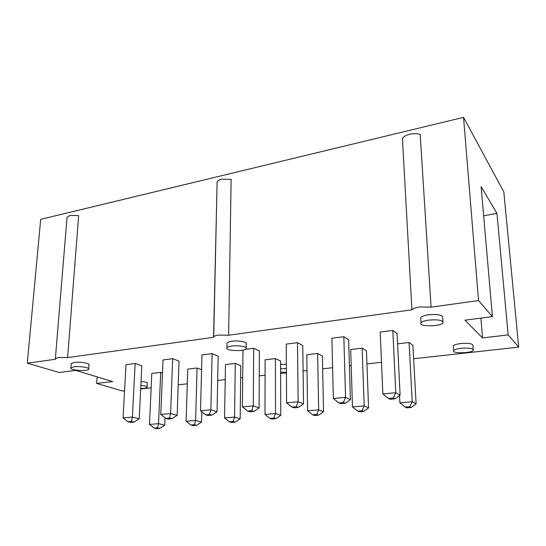 <?xml version="1.0" encoding="UTF-8"?>
<svg xmlns="http://www.w3.org/2000/svg" width="546" height="546" viewBox="0 0 546 546"><rect width="100%" height="100%" fill="white"/><g stroke="black" fill="none" stroke-linecap="round" stroke-linejoin="round"><path stroke-width="0.82" d="M518.7 347.106L503.822 191.919L463.54 117.349L478.542 300.559L492.41 316.632L481.135 186.677L496.949 213.343L508.162 334.889L518.7 347.106L413.636 358.742M381.497 362.305L366.939 363.916M351.201 365.663L349.413 365.861M332.61 367.717L322.659 368.823M307.016 370.557L303.098 370.987M286.418 372.836L280.61 373.478M265.076 375.204L259.254 375.846M242.697 377.682L240.636 377.907M225.218 379.62L217.677 380.453M187.285 383.818L178.208 384.828M151.14 387.824L140.677 388.984M124.556 390.772L122.495 390.997L96.676 383.449L97.106 376.883M96.676 383.449L112.578 381.572L75.669 370.372L59.207 372.495L27.3 363.172L40.704 219.342L463.54 117.349M508.162 334.889L482.534 337.919L464.974 320.174L492.41 316.632M27.3 363.172L55.453 359.261L55.378 358.538L58.442 357.459L67.602 357.575L213.568 337.326L213.725 336.821C214.319 336.049 215.909 335.476 218.496 335.094L228.624 335.237L411.93 309.8C413.008 308.538 415.622 307.596 419.772 306.968L431.087 307.145L478.542 300.559M226.979 343.796L226.993 342.956C227.573 342.205 229.17 341.646 231.77 341.27C238.527 340.26 247.918 342.083 246.185 344.021L246.15 347.904M245.331 349.358L253.672 348.287L259.357 350.976L259.118 407.896L253.89 411.411L249.815 411.773L247.611 411.049L251.692 410.681L253.89 411.411M240.172 418.802L234.555 417.083L224.556 417.943L225.478 364.578L235.278 363.397L240.772 365.718L240.172 418.802L235.265 422.099L231.531 422.406L229.402 421.785L233.149 421.471L235.265 422.099M217.049 411.711L210.858 409.814L200.512 410.769L201.979 354.927L212.114 353.624L218.168 356.176L217.049 411.711L211.821 415.151L207.965 415.492L205.61 414.803L209.487 414.462L211.821 415.151M280.78 415.349L275.518 413.54L265.001 414.448L265.11 359.807L275.416 358.565L280.562 361.002L280.78 415.349L275.873 418.721L271.949 419.048L269.949 418.386L273.887 418.059L275.873 418.721M303.515 403.863L298.136 401.747L286.602 402.818L286.24 344.11L297.509 342.663L302.777 345.495L303.515 403.863L298.293 407.466L293.994 407.848L291.939 407.077L296.26 406.695L298.293 407.466M323.519 411.718L318.666 409.814L307.582 410.769L306.797 354.791L317.642 353.487L322.399 356.047L323.519 411.718L318.625 415.165L314.489 415.506L312.64 414.817L316.796 414.469L318.625 415.165M71.198 364.052L71.239 363.534L74.338 362.469C80.228 361.575 90.568 363.404 88.984 365.021L88.725 368.782M160.688 372.372L158.538 423.648L149.481 424.433L151.788 373.444L160.688 372.372L162.496 373M139.21 418.782L132.385 417.062L123.055 417.929L126.003 364.687L135.162 363.506L141.817 365.82L139.21 418.782L134.002 422.072L130.514 422.379L127.935 421.758L131.429 421.444L134.002 422.072M172.666 358.695L170.605 413.534L160.79 414.441L163.036 359.93L172.666 358.695L179.033 361.118L177.136 415.335L171.915 418.7L168.25 419.028L165.772 418.373L169.451 418.038L171.915 418.7M197.079 367.99L195.611 420.447L186.097 421.266L187.749 369.116L197.079 367.99L201.597 369.71M141.045 381.415C145.468 381.845 147.55 382.521 147.304 383.449L147.147 386.937M280.576 364.523L286.363 364.196M350.436 399.597L345.55 397.372L333.347 398.498L331.907 338.24L343.823 336.711L348.621 339.701L350.436 399.597L345.236 403.289L340.684 403.692L338.813 402.887L343.386 402.477L345.236 403.289M368.57 407.889L364.175 405.883L352.477 406.893L350.696 349.508L362.128 348.13L366.455 350.825L368.57 407.889L363.697 411.411L359.336 411.773L357.65 411.049L362.032 410.681L363.697 411.411M453.357 346.744L453.296 345.884C454.156 344.86 456.599 344.082 460.626 343.564C468.755 342.984 472.856 343.659 472.932 345.604L473.232 349.454M420.789 318.823L420.713 317.56C421.703 316.332 424.297 315.404 428.494 314.783C437.96 314.032 442.676 314.967 442.642 317.574L442.915 321.587M392.82 330.419L395.789 392.724L382.848 393.925L380.207 332.043L392.82 330.419L397.078 333.586L400.109 395.092L394.935 398.873L390.11 399.297L388.452 398.443L393.297 398.007L394.935 398.873M397.584 343.864L409.063 342.478L412.892 345.325L416.12 403.842L411.274 407.452L406.668 407.835L405.18 407.07L409.807 406.681L411.274 407.452M66.981 218.059L67.056 217.171L70.011 215.431L78.665 215.602L67.602 357.575M217.103 182.733L213.568 337.21M216.967 182.76L217.124 181.955C217.69 180.726 219.192 179.805 221.628 179.19L231.142 179.395L228.624 335.237M431.087 307.145L420.202 134.514C417.11 133.477 413.588 133.388 409.65 134.261C405.808 135.258 403.405 136.746 402.443 138.725L411.93 309.8M496.949 213.343L483.66 215.793M482.534 337.919L480.903 318.12M231.702 346.041C238.465 345.052 247.877 346.84 246.144 348.737C244.417 351.822 224.345 350.744 226.911 347.686C227.498 346.956 229.095 346.403 231.702 346.041M242.99 350.109L242.39 406.9L253.303 405.89L259.118 407.896M251.692 410.681L253.303 405.89L253.672 348.287M233.149 421.471L234.555 417.083L235.278 363.397M209.487 414.462L210.858 409.814L212.114 353.624M273.887 418.059L275.518 413.54L275.416 358.565M296.26 406.695L298.136 401.747L297.509 342.663M316.796 414.469L318.666 409.814L317.642 353.487M74.01 366.796C79.907 365.916 90.267 367.711 88.691 369.294C87.408 371.696 68.823 370.195 70.912 367.833L74.01 366.796M149.481 424.433L154.122 428.084L157.514 427.798L158.538 423.648L164.756 425.211L165.049 417.799M131.429 421.444L132.385 417.062L135.162 363.506M169.451 418.038L170.605 413.534L177.136 415.335M186.097 421.266L190.841 425.013L194.403 424.713L195.611 420.447L201.542 422.085L201.808 411.793M140.854 385.353C145.277 385.776 147.372 386.438 147.127 387.346C146.41 388.049 144.267 388.431 140.697 388.493M280.596 368.823L286.391 368.502M286.418 372.386L280.61 372.106M343.386 402.477L345.55 397.372L343.823 336.711M362.032 410.681L364.175 405.883L362.128 348.13M460.974 348.307C469.116 347.734 473.225 348.396 473.3 350.3C471.608 353.385 451.092 353.665 453.63 350.58C454.49 349.57 456.941 348.812 460.974 348.307M428.822 320.092C438.308 319.355 443.038 320.27 442.997 322.829C440.745 326.788 417.827 326.774 421.027 322.816C422.017 321.608 424.617 320.7 428.822 320.092M393.297 398.007L395.789 392.724L400.109 395.092M399.522 395.516L399.877 402.798L412.244 401.726L416.12 403.842M409.807 406.681L412.244 401.726L409.063 342.478M242.39 406.9L247.611 411.049M224.556 417.943L229.402 421.785M200.512 410.769L205.61 414.803M265.001 414.448L269.949 418.386M286.602 402.818L291.939 407.077M307.582 410.769L312.64 414.817M164.756 425.211L159.862 428.371L156.477 428.651L154.122 428.084M157.514 427.798L159.862 428.371M123.055 417.929L127.935 421.758M160.79 414.441L165.772 418.373M201.542 422.085L196.642 425.314L193.086 425.607L190.841 425.013M194.403 424.713L196.642 425.314M333.347 398.498L338.813 402.887M352.477 406.893L357.65 411.049M382.848 393.925L388.452 398.443M399.877 402.798L405.18 407.07M67.056 217.171L55.378 358.538M217.124 181.955L213.725 336.821M226.911 347.686L226.993 342.956M70.912 367.833L71.239 363.534M453.63 350.58L453.296 345.884M421.027 322.816L420.713 317.56"/></g></svg>
